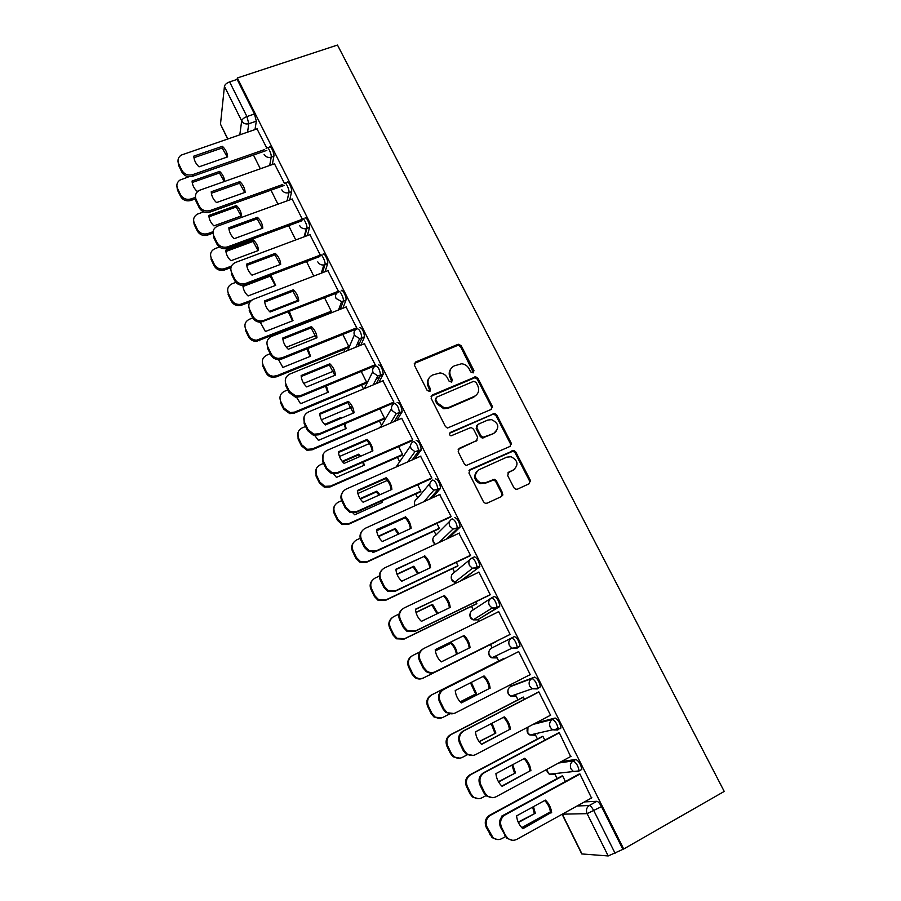 <?xml version="1.0" encoding="UTF-8"?>
<svg xmlns="http://www.w3.org/2000/svg" width="901" height="901" viewBox="0 0 901 901"><rect width="100%" height="100%" fill="white"/><g stroke="black" fill="none" stroke-linecap="round" stroke-linejoin="round"><path stroke-width="1.35" d="M473.171 372.879L473.949 370.559L461.233 345.804L458.8 344.261L457.731 344.452L415.643 361.999L414.471 365.333L427.175 390.46L429.664 391.406L430.487 389.052L428.831 385.786C426.973 380.999 428.212 377.418 432.548 375.03L440.048 372.935C443.348 373.341 445.804 374.996 447.414 377.902L449.07 381.146L451.547 382.092L452.336 379.749L450.691 376.517C448.822 371.764 450.027 368.205 454.318 365.851L461.56 363.767C464.905 364.117 467.405 365.772 469.061 368.712L470.716 371.933L473.171 372.879M473.453 372.732L460.625 346.739L458.192 345.196L414.291 363.475M430.07 391.18L428.279 386.653L428.831 385.786M451.874 381.9L450.095 377.395L450.691 376.517M537.356 688.86L540.352 686.855C539.519 681.877 537.627 678.622 534.676 677.079L513.142 685.199M513.93 487.79L515.766 489.277L517.501 489.142L529.225 483.736L530.306 480.256L515.755 451.93L513.773 450.421L470.097 469.567L468.948 473.07L483.499 501.823L485.245 503.287L487.103 503.175L501.485 496.541L502.589 493.016L496.35 480.762L494.503 479.276L485.65 482.654L480.931 483.015C474.196 479.017 473.577 474.568 479.073 469.68L506.801 457.156L511.058 456.728C518.064 460.512 518.841 464.939 513.39 470.007L508.795 472.101L507.691 475.582L513.93 487.79M623.706 848.99L237.323 77.982L337.481 45.05L724.235 791.427L623.706 848.99L608.209 855.95L581.753 853.934L562.111 814.279M491.101 409.459L492.205 406.081L477.947 378.341L475.66 376.787L432.334 394.965L431.162 398.355L445.409 426.522L447.448 428.043L491.101 409.459M496.755 414.944L511.149 442.977L510.067 446.4L466.245 465.479L464.353 463.97L458.181 451.773L459.33 448.304L476.516 440.668L477.643 437.233L473.566 429.225L471.505 427.705L470.007 427.874L451.007 435.859C449.137 434.879 448.935 433.719 450.41 432.39L494.626 413.413L496.755 414.944L496.068 415.755L510.428 443.731L511.149 442.977M584.467 801.901L596.879 801.304L589.31 805.505C590.606 805.787 592.137 807.578 593.905 810.866L615.101 853.281M343.855 349.475L344.925 351.638M361.549 385.076L363.486 388.962M379.411 421.026L381.596 425.418M397.465 457.336L399.56 461.56M415.688 494.018L417.704 498.073M434.102 531.061L436.039 534.946M452.707 568.497L454.555 572.203M471.505 606.305L473.25 609.831M478.104 619.595L478.994 621.375M490.493 644.508L492.149 647.842M496.102 655.804L498.704 661.041M510.462 684.704L511.205 686.19M515.395 694.615L517.974 699.807M534.901 733.865L537.447 738.989M554.622 773.554L557.122 778.577M237.323 77.982L237.154 79.412L254.476 113.988L256.312 121.173L255.006 129.575M239.824 134.778L241.682 120.914L224.439 86.327L220.486 124.169L227.795 138.912M224.439 86.327C224.912 84.514 226.635 83.038 229.62 81.89L246.93 116.544L248.789 123.741L247.572 132.12M237.154 79.412L229.62 81.89M227.615 138.968L220.486 124.169M284.434 183.342L274.467 163.791M302.319 219.089L292.093 199.042M320.339 255.107L309.899 234.654M338.438 291.293L327.885 270.638M330.667 312.523L331.275 311.273L324.574 297.826M356.21 329.102L356.74 327.863L346.052 306.982M374.456 365.975L375.221 364.804L364.409 343.709M393.084 403.209L393.895 402.128L382.948 380.819M383.747 419.168L384.502 418.177L379.85 408.829M411.892 440.826L412.771 439.846L401.677 418.323M401.79 455.433L402.601 454.532L398.659 446.603M430.903 478.836L431.838 477.969L420.587 456.221M420.024 492.059L420.891 491.259L417.67 484.783M450.117 517.253L451.108 516.487L439.677 494.536M438.438 529.056L439.361 528.346L436.872 523.357M469.534 556.086L470.581 555.41L458.936 533.268M457.044 566.436L458.012 565.828L456.289 562.348M489.164 595.313L490.268 594.761L478.893 572.011L478.262 572.484M475.841 604.199L476.866 603.681L475.908 601.755M508.997 634.98L510.169 634.529L498.658 611.531L497.589 612.173L498.715 611.633M494.829 642.345L495.741 641.591M530.227 674.612L529.101 675.187L530.284 674.725L518.649 651.479L517.579 652.144M504.323 658.834L504.031 658.237L503.04 658.845M549.892 715.552L550.612 715.36L538.854 691.867L537.717 692.407M524.461 699.277L523.357 697.059L522.31 697.565M570.637 756.525L559.284 732.693L558.079 733.121M544.823 740.172L542.886 736.286L541.783 736.68M591.507 798.004L579.929 773.959L578.656 774.274M565.4 781.505L562.618 775.919L561.458 776.212M561.199 761.615L575.919 759.442C578.994 761.266 580.965 764.6 581.809 769.431L580.323 770.242M535.588 723.075L555.185 718.029L552.504 719.448C555.512 721.138 557.437 724.438 558.282 729.337L557.798 730.024L552.527 729.81L550.263 727.321C548.957 723.953 549.7 721.329 552.504 719.448L533.02 724.427M491.755 597.746L494.322 596.485C497.149 597.746 498.974 600.944 499.796 606.08L477.575 619.854L473.16 619.854L470.525 617.264C469.353 614.189 470.097 611.813 472.755 610.157L490.561 598.501M472.011 558.012L474.467 556.841C477.237 557.967 479.039 561.132 479.839 566.357L462.776 579.895M454.825 517.625C457.539 518.604 459.307 521.747 460.107 527.062L448.991 537.897M435.397 478.814C438.055 479.659 439.778 482.79 440.589 488.184L432.367 497.848M416.172 440.42C418.774 441.13 420.474 444.238 421.274 449.734L414.809 458.778M397.138 402.42C399.684 403.006 401.362 406.103 402.161 411.689L396.89 420.373M378.319 364.826C380.808 365.288 382.452 368.363 383.252 374.05L378.87 382.531M359.69 327.615C362.123 327.953 363.734 331.016 364.545 336.805L360.862 345.162M341.242 290.798C342.053 287.982 346.795 297.082 346.029 299.954L342.909 308.232M322.997 254.352C323.729 251.334 328.493 260.58 327.705 263.486L325.058 271.719M304.932 218.279C305.585 215.057 310.372 224.473 309.572 227.401L307.342 235.611M285.459 183.128L287.059 182.554C287.644 179.175 292.442 188.748 291.62 191.688L289.75 199.898M267.755 147.696L269.376 147.133C269.962 143.822 274.602 153.238 273.881 156.256L272.305 164.545M266.73 147.967L257.01 128.888M260.333 168.78L253.474 155.028M560.478 728.605L560.963 727.918C560.129 723.007 558.203 719.719 555.185 718.029M536.5 733.493L537.447 733.865M516.892 648.258L519.956 646.242C519.134 641.185 517.287 637.964 514.392 636.568L511.712 637.908C514.584 639.316 516.442 642.537 517.275 647.594L516.892 648.258L512.005 648.179L509.414 645.533C508.141 642.244 508.907 639.699 511.712 637.908L491.619 648.112C488.961 649.812 488.218 652.223 489.412 655.331L491.856 657.843L496.485 657.91M622.692 848.933L601.496 806.632C599.728 803.354 598.196 801.575 596.879 801.304M277.959 204.178L270.987 190.179M295.765 239.948L288.669 225.701M313.582 275.74L306.531 261.583M348.845 346.547L342.808 334.44M366.583 382.182L361.233 371.449M450.725 369.027C448.901 371.572 448.687 374.365 450.095 377.395M428.82 378.409C427.097 380.954 426.905 383.702 428.279 386.653M491.574 409.178L491.518 406.903L477.293 379.208L475.018 377.665L431.038 396.294M476.032 382.306L473.566 381.348L436.613 397.172L435.802 399.548L437.548 402.995L444.384 407.928L448.957 407.353L474.219 396.44C478.487 394.03 479.67 390.46 477.778 385.707L476.032 382.306M435.667 398.242L435.228 400.393L435.802 399.548M476.843 394.548L473.577 397.285L448.36 408.187L443.788 408.75L436.974 403.839L435.228 400.393M510.394 446.22L510.428 443.731M476.989 440.398L458.17 449.374M496.068 415.755L493.939 414.223L492.543 414.404L449.498 433.336M494.199 432.818C499.74 427.603 498.839 423.211 491.518 419.618L487.678 420.103L477.958 424.371L476.843 427.784L480.92 435.78L482.936 437.312L493.511 433.595L495.989 431.635M476.809 425.463L476.19 428.572L476.843 427.784M493.511 433.595L482.272 438.077L480.256 436.557L476.19 428.572M514.775 469.151L507.792 472.957M476.685 471.527C473.171 476.663 474.354 480.717 480.256 483.702L485.65 482.654M501.722 496.417L501.88 493.68L495.651 481.449L493.804 479.963L484.975 483.341M529.383 483.646L529.54 480.943L515.023 452.674L513.041 451.164L469.004 470.536M224.631 181.383C224.315 177.553 222.648 174.22 219.607 171.393L192.071 181.033C192.296 184.987 193.974 188.422 197.105 191.361L198.468 190.877M188.996 176.709L179.93 180.087C176.956 182.272 176.157 185.065 177.52 188.444L180.617 194.853C183.016 198.727 186.496 200.078 191.057 198.93L195.449 197.375M224.281 181.506L219.427 172.958L192.206 182.498M195.776 198.738L190.956 200.45C186.394 201.599 182.926 200.236 180.538 196.384L177.441 189.987L176.855 186.045M219.427 172.958L219.607 171.393M222.378 146.3C225.61 149.307 227.356 152.843 227.615 156.898L199.031 166.831C195.765 163.791 194.03 160.22 193.794 156.132L222.378 146.3L222.187 147.989L227.255 157.033M222.187 147.989L193.952 157.72M266.809 150.377L192.645 176.269C187.904 177.429 184.3 176.022 181.822 172.023L178.601 165.401L178.004 161.279M257.168 128.832L181.18 155.118C178.105 157.36 177.272 160.232 178.68 163.734L181.912 170.368C184.39 174.377 188.005 175.796 192.758 174.625L192.645 176.269M264.59 149.577L192.758 174.625M236.4 205.529L208.841 215.44C209.077 219.45 210.766 222.93 213.92 225.881L241.491 215.88C241.22 211.904 239.52 208.446 236.4 205.529L236.175 207.016L208.964 216.826M203.615 211.859L197.522 214.089C193.895 216.217 192.814 219.202 194.278 223.043L197.42 229.507C199.831 233.415 203.322 234.767 207.894 233.584L213.053 231.703M241.13 216.003L236.175 207.016M212.996 233.1L207.748 235.015C203.187 236.208 199.695 234.857 197.296 230.96L194.166 224.507L193.591 220.34M253.35 239.993L225.779 250.208C226.027 254.251 227.739 257.765 230.915 260.738L258.497 250.455C258.215 246.424 256.503 242.943 253.35 239.993L253.091 241.412L225.892 251.492M219.382 247.02L215.181 248.563C210.992 250.591 209.674 253.722 211.217 257.979L214.382 264.511C216.555 268.171 219.821 269.602 224.146 268.813L231.456 266.122M258.103 250.602L253.091 241.412M230.938 267.597L223.966 270.176C219.641 270.964 216.386 269.534 214.213 265.885L211.059 259.364L211.217 257.979M239.835 181.63C243.079 184.66 244.847 188.23 245.128 192.341L216.51 202.579C213.233 199.504 211.476 195.9 211.228 191.767L239.835 181.63L239.598 183.241L244.734 192.487M239.598 183.241L211.375 193.253M284.333 185.392L210.102 212.062C205.36 213.278 201.734 211.859 199.234 207.827L195.99 201.137L195.393 196.801M274.625 163.734L199.47 190.314C195.708 192.499 194.582 195.585 196.114 199.56L199.369 206.261C201.88 210.305 205.507 211.724 210.26 210.507L210.102 212.062M282.768 184.48L210.26 210.507M257.461 217.321C260.738 220.373 262.518 223.989 262.81 228.144L234.181 238.686C230.881 235.589 229.102 231.951 228.843 227.762L257.461 217.321L257.19 218.842L262.382 228.302M257.19 218.842L228.967 229.147M302.038 220.756L226.962 248.473C222.468 249.273 219.089 247.786 216.837 244.002L213.548 237.245L213.717 235.747L217.017 242.515C219.281 246.311 222.66 247.809 227.165 247.009L227.942 246.761L227.739 248.226M292.262 198.986L217.828 226.027C213.481 228.099 212.118 231.343 213.717 235.747M302.398 219.258L227.942 246.761M242.876 285.313C243.146 289.412 244.881 292.96 248.068 295.945L275.672 285.369L270.841 275.154M235.825 282.362L232.255 283.714C228.066 285.775 226.759 288.962 228.313 293.264L231.512 299.864C233.415 303.198 236.355 304.696 240.319 304.369L251.762 300.191M275.244 285.527L270.176 276.145L242.988 286.495M249.915 302.083L240.094 305.653C236.13 305.98 233.201 304.482 231.309 301.159L228.122 294.571L228.313 293.264M270.176 276.145L270.356 275.334M260.31 322.265L265.39 331.512L293.016 320.632L289.345 311.611M298.118 300.281L269.444 311.442M252.809 317.918L249.498 319.202C245.309 321.33 244.013 324.563 245.59 328.91L248.822 335.566C250.489 338.596 253.113 340.127 256.695 340.184L331.253 311.228M292.555 320.812L288.252 312.039M340.51 308.626L338.753 309.325M330.847 312.456L256.425 341.378C252.854 341.333 250.23 339.801 248.575 336.783L245.342 330.126L245.59 328.91M277.801 358.328L282.891 367.428L310.53 356.255L307.849 348.507M315.902 335.476L286.405 347.268M270.21 353.744L266.921 355.062C262.732 357.224 261.436 360.513 263.036 364.905L266.302 371.64C267.766 374.388 270.109 375.92 273.307 376.246L276.934 375.672L348.811 346.502M310.045 356.447L306.892 348.89M359.612 343.078L357.213 344.058M348.383 347.64L276.607 376.787L272.992 377.361C269.804 377.035 267.473 375.503 266.009 372.766L262.754 366.043L263.036 364.905M275.278 253.384C278.567 256.458 280.369 260.096 280.684 264.32L252.032 275.165C248.71 272.057 246.908 268.374 246.626 264.128L275.278 253.384L274.951 254.825L280.222 264.489M274.951 254.825L246.75 265.423M319.911 256.492L243.743 285.234C239.632 285.561 236.591 283.995 234.609 280.549L231.298 273.724L231.512 272.316L234.834 279.152C236.817 282.61 239.869 284.175 243.991 283.849L245.804 283.387L245.556 284.772M310.079 234.587L235.589 262.439C231.242 264.567 229.879 267.856 231.512 272.316M320.317 255.073L245.804 283.387M293.275 289.807C296.587 292.904 298.411 296.587 298.738 300.855L270.063 312.028C266.73 308.897 264.905 305.18 264.612 300.878L293.275 289.807L292.904 291.169L298.242 301.058M292.904 291.169L264.714 302.06M337.976 292.577L260.738 322.265C257.033 322.209 254.307 320.61 252.573 317.479L249.228 310.586L249.487 309.268L252.854 316.172C254.589 319.314 257.314 320.914 261.031 320.97L263.858 320.396L263.565 321.691M328.077 270.559L253.541 299.233C249.194 301.418 247.843 304.763 249.487 309.268M338.427 291.248L263.858 320.396M311.464 326.624C314.798 329.743 316.634 333.46 316.983 337.785L288.286 349.273C284.93 346.119 283.094 342.369 282.779 338.01L311.464 326.624L311.048 327.885L316.442 337.999M311.048 327.885L282.869 339.08M356.233 329.045L281.754 359.003L277.992 359.589C274.681 359.24 272.26 357.641 270.728 354.803L267.338 347.831L267.653 346.603L271.055 353.586C272.575 356.436 275.008 358.035 278.33 358.384L282.103 357.798L281.754 359.003M346.254 306.903L271.674 336.411C267.327 338.652 265.986 342.042 267.653 346.603M356.706 327.806L282.103 357.798M295.798 396.091L300.574 403.716L328.234 392.228L326.387 385.853M333.697 371.077L303.727 383.387M287.813 389.919L284.513 391.271C280.324 393.5 279.04 396.834 280.661 401.272L283.961 408.074L290.178 412.613L294.627 412.095L366.549 382.125M327.705 392.442L325.531 386.202M379.355 377.654L376.269 378.938M366.088 383.184L294.267 413.131L289.829 413.638L283.612 409.11L280.335 402.33L280.661 401.272M329.845 363.813C333.19 366.955 335.048 370.716 335.42 375.098L306.7 386.912C303.322 383.736 301.463 379.94 301.137 375.537L329.845 363.813L329.372 364.995L334.845 375.334M329.372 364.995L301.216 376.494M374.681 365.885L300.146 396.699L295.528 397.228L289.075 392.509L285.651 385.47L286.011 384.333L289.446 391.394L295.911 396.113L300.54 395.595L300.146 396.699M364.623 343.619L289.998 373.983C285.651 376.269 284.322 379.726 286.011 384.333M375.188 364.747L300.54 395.595M341.321 418.177L340.702 417.58L324.687 424.348M314.697 435.431L318.436 440.364L346.108 428.572L344.959 423.65M351.514 407.106L321.409 419.798M305.585 426.466L302.285 427.851C298.096 430.137 296.823 433.516 298.468 438.01L301.801 444.88L307.342 449.306L312.512 448.889L384.468 418.109M345.545 428.808L344.182 423.988M340.263 418.627L325.272 424.912M399.526 412.421L396.102 413.886M383.984 419.066L312.095 449.836L306.937 450.241L301.407 445.837L298.085 438.978L298.017 432.548M340.218 418.593L340.702 417.58M348.405 401.395C351.784 404.56 353.654 408.356 354.037 412.793L325.317 424.957C321.916 421.758 320.035 417.918 319.686 413.458L348.405 401.395L347.887 402.488L353.429 413.052M347.887 402.488L319.765 414.302M393.332 403.096L318.717 434.8L313.357 435.217L307.613 430.622L304.155 423.515L304.076 416.814M383.184 380.718L308.514 411.948C304.166 414.291 302.849 417.805 304.561 422.456L308.029 429.597L313.796 434.192L319.168 433.786L318.717 434.8M393.861 402.06L319.168 433.786M360.614 456.233L358.699 454.172L342.2 461.346M333.607 473.982L336.467 477.395L364.162 465.276L363.553 461.931M369.365 443.562L339.452 456.503M323.549 463.384L320.249 464.815C316.06 467.146 314.787 470.581 316.454 475.12L319.821 482.069L324.765 486.337L330.577 486.067L402.567 454.453M363.553 465.535L362.833 462.247M359.657 456.638L358.17 455.095L342.617 461.853M402.06 455.309L330.104 486.923L324.315 487.193L319.382 482.925L316.026 475.998L316.195 468.959M358.17 455.095L358.699 454.172M367.169 439.373C370.57 442.56 372.462 446.4 372.868 450.894L344.126 463.396C340.702 460.174 338.81 456.3 338.438 451.773L367.169 439.373L366.606 440.375C369.793 443.36 371.662 446.964 372.214 451.187M366.606 440.375L338.494 452.505M412.174 440.702L337.503 473.307L331.489 473.577L326.342 469.139L322.851 461.954L323.02 454.622M492.475 406.925L491.687 407.32M491.811 407.894L492.487 407.567M401.936 418.21L327.232 450.309C322.885 452.719 321.578 456.289 323.313 460.997L326.815 468.205L331.973 472.653L337.999 472.383L337.503 473.307M412.726 439.767L337.999 472.383M379.895 494.762L376.888 491.146L360.085 498.636M352.955 512.951L354.701 514.798L382.396 502.364L382.193 500.697M387.227 480.458L357.866 493.5M341.693 500.686L338.382 502.15C334.192 504.537 332.942 508.029 334.631 512.624L338.021 519.629L342.47 523.74L348.822 523.627L420.846 491.169M381.765 502.645L381.506 501.001M379.028 495.145L376.314 491.98L360.377 499.075M420.339 491.912L348.304 524.382L341.975 524.506L337.537 520.406L334.147 513.412C332.953 510.698 333.122 508.119 334.654 505.675M376.314 491.98L376.888 491.146M386.135 477.755C389.547 480.965 391.462 484.851 391.89 489.401L363.126 502.251C359.69 499.008 357.776 495.088 357.382 490.504L386.135 477.755L385.515 478.668C388.759 481.708 390.651 485.391 391.192 489.716M385.515 478.668L357.438 491.113M431.241 478.69L356.481 512.23L349.903 512.342L345.286 508.074L341.749 500.81C340.488 497.983 340.668 495.302 342.267 492.757M511.419 443.776L510.608 444.17M510.709 444.644L511.453 444.283M420.891 456.086L346.153 489.097C341.794 491.563 340.499 495.178 342.267 499.954L345.804 507.24L350.433 511.52L357.033 511.408L356.481 512.23M431.793 477.879L357.033 511.408M399.199 533.786L395.257 528.493L378.341 536.23M374.264 552.065L372.8 552.302M405.112 517.827L376.652 530.79M360.209 538.28L356.717 539.879C352.528 542.323 351.277 545.86 352.989 550.5L356.424 557.584L360.434 561.537L367.259 561.571L439.316 528.256M398.377 534.169L394.627 529.236L378.533 536.602M438.832 528.876L366.696 562.235L359.893 562.201L355.884 558.271L352.46 551.198C351.131 548.135 351.458 545.308 353.429 542.706M394.627 529.236L395.257 528.493M405.304 516.555C408.739 519.787 410.676 523.706 411.115 528.324L382.339 541.524C378.882 538.257 376.945 534.293 376.539 529.653L404.628 517.354C407.928 520.463 409.842 524.224 410.383 528.662M404.628 517.354L376.573 530.137M450.534 517.061L375.661 551.57L368.599 551.513L364.421 547.425L360.85 540.071C359.465 536.883 359.792 533.944 361.842 531.241M530.565 480.999L529.732 481.416M502.859 494.75L502.184 495.088M502.116 495.516L502.724 495.212M529.811 481.776L530.61 481.382M440.048 494.367L365.277 528.29C360.918 530.824 359.634 534.496 361.414 539.316L365.006 546.682L369.185 550.793L376.269 550.838L375.661 551.57M451.063 516.386L376.269 550.838M418.514 573.329L413.818 566.233L396.981 574.128M379.287 576.088L375.233 577.992C371.043 580.492 369.815 584.085 371.539 588.781L375.007 595.944L378.657 599.717L385.887 599.908L457.967 565.727M417.726 573.7L413.142 566.875L397.082 574.41M457.595 566.177L385.268 600.483L378.071 600.291L374.422 596.53L370.964 589.378C369.5 585.898 370.029 582.789 372.53 580.075M413.142 566.875L413.818 566.233M424.675 555.759C428.121 559.014 430.081 562.979 430.554 567.653L401.767 581.224C398.287 577.935 396.327 573.926 395.888 569.218L423.943 556.469C427.299 559.622 429.248 563.474 429.766 568.024M423.943 556.469L395.922 569.567M470.108 555.804L395.055 591.326L387.565 591.124L383.77 587.193L380.154 579.771C378.623 576.133 379.163 572.901 381.776 570.096M459.397 533.054L384.603 567.912C380.245 570.502 378.972 574.241 380.785 579.118L384.4 586.562L388.207 590.504L395.719 590.707L395.055 591.326M470.536 555.309L395.719 590.707M437.852 613.39L432.57 604.346L415.98 612.331M399.019 614.065L393.94 616.498C389.75 619.066 388.534 622.715 390.291 627.456L393.793 634.698L397.127 638.313L404.707 638.651L476.809 603.569M437.075 613.761L431.838 604.909L416.037 612.511M476.809 603.726L404.042 639.124L396.485 638.798L393.151 635.182L389.66 627.963C388.061 623.965 388.838 620.598 391.98 617.838M431.838 604.909L432.57 604.346M444.249 595.392C447.729 598.669 449.712 602.679 450.196 607.409L421.398 621.352C417.895 618.03 415.913 613.986 415.462 609.222L443.461 595.989C446.885 599.221 448.856 603.152 449.374 607.815M443.461 595.989L415.485 609.436M490.167 594.829L414.651 631.522L406.801 631.162L403.333 627.411L399.672 619.899C398.005 615.732 398.805 612.218 402.083 609.358M478.96 572.146L404.132 607.961C399.785 610.619 398.524 614.414 400.359 619.347L404.02 626.882L407.5 630.644L415.372 631.004L414.651 631.522M490.212 594.649L415.372 631.004M457.201 653.991C456.616 649.598 454.723 645.893 451.514 642.875L435.386 650.837M419.753 652.02L412.849 655.421C408.66 658.045 407.455 661.751 409.234 666.549L412.771 673.858L415.845 677.327C418.424 678.87 421.049 679.027 423.729 677.8L495.854 641.816M456.402 654.385C455.816 650.026 453.924 646.332 450.737 643.337L435.386 650.905M495.865 641.827L423.008 678.183C420.339 679.41 417.715 679.253 415.147 677.71L412.084 674.252L408.547 666.954C406.813 662.381 407.894 658.744 411.791 656.052M450.737 643.337L451.514 642.875M464.038 635.453C467.54 638.753 469.545 642.807 470.052 647.605L441.242 661.92C437.717 658.575 435.724 654.486 435.239 649.655L463.193 635.948C466.673 639.237 468.666 643.258 469.184 648.033M463.193 635.948L435.251 649.734M510.112 634.417L434.473 672.157C431.703 673.43 428.977 673.261 426.297 671.662L423.098 668.058L419.404 660.467C417.591 655.691 418.706 651.907 422.76 649.114M498.726 611.666L423.887 648.45C419.539 651.175 418.289 655.027 420.148 660.028L423.853 667.63L427.051 671.245C429.732 672.856 432.469 673.024 435.251 671.752L434.473 672.157M510.101 634.405L435.251 671.752M460.186 701.8L476.471 693.601L471.291 682.406M476.471 693.601L460.242 701.868M504.087 658.361L431.962 694.75C427.772 697.43 426.578 701.192 428.369 706.046L431.951 713.434L434.789 716.768C437.447 718.469 440.161 718.671 442.954 717.365L449.498 714.02M475.615 693.939L470.491 682.812M441.636 717.894L434.045 717.05L431.207 713.727L427.637 706.35C425.846 701.519 427.04 697.757 431.219 695.076L431.962 694.75M504.076 658.327L431.219 695.076M483.184 676.381C486.675 679.692 488.68 683.769 489.198 688.589L461.233 702.859M453.958 713.491L446.04 712.612L443.089 709.155L439.361 701.474C437.481 696.439 438.708 692.531 443.044 689.749L518.694 651.581L443.855 689.389C439.508 692.171 438.269 696.09 440.15 701.147L443.9 708.839L446.851 712.308C449.61 714.088 452.448 714.29 455.343 712.939L530.216 674.59M490.121 688.229C489.592 683.363 487.565 679.275 484.051 675.941L455.242 690.526C455.737 695.437 457.764 699.57 461.312 702.938L489.198 688.589M479.095 741.591L495.877 733.054L491.991 723.266M495.877 733.054L479.231 741.76M523.413 697.171L451.266 734.484C447.087 737.232 445.905 741.061 447.718 745.972L451.345 753.439L453.98 756.637C456.683 758.496 459.487 758.732 462.382 757.358L467.27 754.79M494.964 733.29L491.203 723.672M459.927 758.158L453.169 756.817L450.545 753.619L446.93 746.174C445.117 741.275 446.299 737.457 450.477 734.72L451.266 734.484M523.177 697.115L450.477 734.72M503.456 717.309C506.903 720.631 508.896 724.719 509.425 729.562L481.416 744.237M473.093 755.421L466.042 754.024L463.294 750.702L459.521 742.942C457.618 737.84 458.846 733.865 463.182 731.026L538.618 691.945M510.416 729.303C509.865 724.37 507.815 720.237 504.278 716.881L475.469 731.86C475.987 736.827 478.026 741.005 481.596 744.395L509.425 729.562M538.911 691.979L464.038 730.767C459.69 733.628 458.474 737.604 460.377 742.717L464.161 750.499L466.921 753.833C469.736 755.77 472.653 756.018 475.66 754.587L550.534 715.214M498.433 781.685L515.485 772.934L512.703 764.679M515.485 772.934L498.602 781.978M542.943 736.387L470.784 774.657C466.605 777.462 465.434 781.347 467.281 786.314L470.93 793.86L473.397 796.946C476.156 798.939 479.028 799.21 482.012 797.768L485.966 795.639M514.527 773.058L511.914 765.107M478.476 798.691L472.541 797.013L470.085 793.939L466.436 786.415C464.589 781.46 465.761 777.586 469.939 774.781L470.784 774.657M558.192 727.985L554.408 729.99M542.301 736.41L469.939 774.781M523.954 758.687C527.355 762.021 529.337 766.12 529.889 770.974L501.823 786.055M492.498 797.667L486.303 795.91L483.736 792.711L479.918 784.861C477.992 779.703 479.197 775.671 483.533 772.754L558.62 732.828M530.926 770.828C530.362 765.839 528.29 761.649 524.72 758.27L495.91 773.644C496.451 778.678 498.512 782.913 502.116 786.325L529.889 770.974M559.33 732.795L484.456 772.619C480.109 775.536 478.904 779.59 480.83 784.76L484.659 792.632L487.238 795.842C490.11 797.926 493.095 798.207 496.203 796.698L571.088 756.288M529.416 801.135L501.553 816.193L501.643 816.993M518.176 822.106L535.307 813.231L533.46 806.654M535.307 813.231L518.368 822.534M562.674 776.02L490.516 815.259C486.326 818.131 485.166 822.072 487.036 827.095L493.05 837.693C495.854 839.822 498.782 840.126 501.857 838.617L505.315 836.702M521.769 827.636L550.432 811.824M534.293 813.254L532.637 807.105M497.318 839.529L492.126 837.66L486.135 827.084C484.276 822.072 485.425 818.142 489.603 815.281L490.516 815.259M561.841 776.009L489.603 815.281M544.666 800.516C548.033 803.872 550.004 807.983 550.567 812.848L522.467 828.357M512.23 840.239L506.801 838.279L500.539 827.264C498.58 822.039 499.773 817.939 504.11 814.955L579.061 774.06M551.671 812.815C551.074 807.758 548.991 803.523 545.398 800.122L516.577 815.901C517.14 821.002 519.235 825.282 522.85 828.729L550.567 812.848M579.974 774.06L505.089 814.932C500.753 817.928 499.559 822.039 501.519 827.276L505.393 835.227L507.804 838.324C510.721 840.543 513.784 840.87 516.971 839.282L591.856 797.802M473.307 371.449L473.949 370.559M429.923 389.908L430.487 389.052M451.739 380.627L452.336 379.749M510.585 686.517L531.995 678.453C534.935 679.996 536.827 683.262 537.66 688.24L537.233 688.927L532.142 688.769L529.72 686.202C528.437 682.868 529.191 680.289 531.995 678.453L534.676 677.079M513.232 685.154L510.676 686.461C508.018 688.206 507.286 690.65 508.502 693.793L510.777 696.225L515.597 696.36M577.079 805.99L589.31 805.505C586.506 807.476 585.774 810.19 587.125 813.648L562.303 814.177L582.057 854.08M608.209 855.95L587.125 813.648L601.496 806.632M256.312 121.173L248.789 123.741C245.703 124.473 243.338 123.527 241.682 120.914C242.2 119.169 243.946 117.716 246.93 116.544L254.476 113.988M558.597 763.023L573.239 760.894C576.302 762.73 578.273 766.064 579.118 770.896L578.588 771.594L573.149 771.301L571.02 768.891C569.702 765.478 570.434 762.809 573.239 760.894L575.919 759.442M499.447 606.722L477.575 619.854M479.535 566.966L460.22 581.122M457.021 582.654L454.678 582.26L451.829 579.591C450.669 576.539 451.424 574.196 454.081 572.574L469.883 559.667M459.848 527.637L457.167 528.887L446.4 539.113M435.115 544.373L433.325 542.289C432.176 539.271 432.93 536.973 435.6 535.374L449.655 521.352M440.364 488.725L437.683 489.941L429.754 499.041M415.17 505.652L415.001 505.36C413.874 502.375 414.64 500.111 417.309 498.557L429.867 483.443M421.082 450.23L418.402 451.401L412.185 459.938M396.327 466.662L410.496 445.894M402.004 412.129L399.323 413.277L394.266 421.51M378.949 428.088L381.258 426.004L391.473 408.649M383.128 374.433L380.447 375.548L376.246 383.623M364.319 388.613L372.766 371.685M364.443 337.12L361.774 338.202L358.226 346.232M347.786 350.478L354.33 335.014M345.95 300.202L343.281 301.249L340.274 309.268M327.66 263.655L324.991 264.68L322.423 272.733M309.55 227.491L306.881 228.482L304.707 236.603M284.311 183.556L284.389 183.511C284.964 180.132 289.762 189.717 288.951 192.645L291.62 191.688L288.951 192.656L287.115 200.855M273.881 156.256L271.212 157.191L269.669 165.48M266.11 148.395L266.707 148.057C267.282 144.757 271.922 154.172 271.212 157.191C268.126 157.957 265.75 157.011 264.094 154.375M287.059 200.867L288.894 192.679C285.831 193.433 283.466 192.487 281.81 189.841M302.263 219.258C302.905 216.049 307.691 225.475 306.903 228.392L306.295 228.663C303.389 229.136 301.193 228.144 299.706 225.678M320.328 255.366C321.038 252.359 325.802 261.617 325.024 264.511L323.864 264.973C321.161 265.209 319.134 264.173 317.783 261.876M338.573 291.834C339.362 289.03 344.114 298.13 343.349 301.013L341.625 301.621L336.05 298.456C334.924 295.483 335.769 293.275 338.573 291.834M357.01 328.696C359.431 329.034 361.053 332.097 361.864 337.898L359.612 338.596L354.51 335.409C353.372 332.401 354.206 330.171 357.01 328.696M375.638 365.93C378.116 366.392 379.76 369.478 380.571 375.165L377.812 375.931L373.172 372.755C372.012 369.714 372.834 367.439 375.638 365.93M394.469 403.558C397.003 404.155 398.67 407.241 399.481 412.838L396.26 413.627L392.014 410.496C390.843 407.421 391.653 405.112 394.469 403.558M413.491 441.591C416.082 442.312 417.782 445.421 418.593 450.917L414.944 451.694L411.07 448.63C409.876 445.522 410.687 443.179 413.491 441.591M432.717 480.019C435.363 480.875 437.086 483.995 437.897 489.401L433.865 490.167L430.318 487.171C429.113 484.028 429.912 481.641 432.717 480.019M452.144 518.863C454.847 519.843 456.616 522.997 457.426 528.301L453.034 529.033L449.768 526.128C448.552 522.952 449.34 520.53 452.144 518.863M471.786 558.113C474.545 559.239 476.336 562.415 477.158 567.63L476.854 568.249L472.451 568.328L469.444 565.501C468.205 562.28 468.982 559.825 471.786 558.113M491.642 597.791C494.458 599.064 496.282 602.262 497.104 607.398L496.766 608.04L492.104 608.04L489.322 605.303C488.06 602.048 488.838 599.548 491.642 597.791M560.963 727.918L558.282 729.337L552.527 729.81L529.912 735.013L534.901 735.216L533.302 734.225M581.809 769.431L579.118 770.896L549.261 774.207L554.408 774.466L553.101 773.734M527.344 728.549C526.556 731.375 527.412 733.527 529.912 735.013L527.772 732.659L527.952 727.084M546.457 769.578L549.261 774.207L547.256 771.92L546.625 769.488M415.113 362.912L415.643 361.999M457.122 345.387L457.731 344.452M460.625 346.739L461.233 345.804M431.759 395.821L432.334 394.965M473.791 377.857L474.433 376.978M477.293 379.208L477.947 378.341M491.518 406.903L492.205 406.081M436.974 403.839L437.548 402.995M448.36 408.187L448.957 407.353M473.577 397.285L474.219 396.44M458.699 449.058L459.33 448.304M475.863 441.434L476.516 440.668M449.802 433.167L450.41 432.39M492.543 414.404L493.23 413.593M480.256 436.557L480.92 435.78M483.803 437.909L484.479 437.143M508.074 472.811L508.795 472.101M512.658 470.716L513.39 470.007M492.081 480.098L492.768 479.411M495.651 481.449L496.35 480.762M501.88 493.68L502.589 493.016M469.444 470.277L470.097 469.567M511.486 451.322L512.207 450.59M515.023 452.674L515.755 451.93M529.54 480.943L530.306 480.256M190.956 200.45L191.057 198.93M180.538 196.384L180.617 194.853M177.441 189.987L177.52 188.444M178.68 163.734L178.601 165.401M181.912 170.368L181.822 172.023M207.748 235.015L207.894 233.584M197.296 230.96L197.42 229.507M194.166 224.507L194.278 223.043M224.709 269.94L224.901 268.577M214.213 265.885L214.382 264.511M196.114 199.56L195.99 201.137M199.369 206.261L199.234 207.827M217.017 242.515L216.837 244.002M241.84 305.191L242.076 303.919M231.309 301.159L231.512 299.864M259.139 340.815L259.42 339.609M248.575 336.783L248.822 335.566M276.607 376.787L276.934 375.672M266.009 372.766L266.302 371.64M234.834 279.152L234.609 280.549M252.854 316.172L252.573 317.479M271.055 353.586L270.728 354.803M294.267 413.131L294.627 412.095M283.612 409.11L283.961 408.074M289.446 391.394L289.075 392.509M312.095 449.836L312.512 448.889M301.407 445.837L301.801 444.88M298.085 438.978L298.468 438.01M304.561 422.456L304.155 423.515M308.029 429.597L307.613 430.622M330.104 486.923L330.577 486.067M319.382 482.925L319.821 482.069M316.026 475.998L316.454 475.12M323.313 460.997L322.851 461.954M326.815 468.205L326.342 469.139M348.304 524.382L348.822 523.627M337.537 520.406L338.021 519.629M334.147 513.412L334.631 512.624M342.267 499.954L341.749 500.81M345.804 507.24L345.286 508.074M366.696 562.235L367.259 561.571M355.884 558.271L356.424 557.584M352.46 551.198L352.989 550.5M361.414 539.316L360.85 540.071M365.006 546.682L364.421 547.425M385.268 600.483L385.887 599.908M374.422 596.53L375.007 595.944M370.964 589.378L371.539 588.781M380.785 579.118L380.154 579.771M384.4 586.562L383.77 587.193M404.042 639.124L404.707 638.651M393.151 635.182L393.793 634.698M389.66 627.963L390.291 627.456M400.359 619.347L399.672 619.899M404.02 626.882L403.333 627.411M423.008 678.183L423.729 677.8M412.084 674.252L412.771 673.858M408.547 666.954L409.234 666.549M420.148 660.028L419.404 660.467M423.853 667.63L423.098 668.058M431.207 713.727L431.951 713.434M427.637 706.35L428.369 706.046M443.855 689.389L443.044 689.749M440.15 701.147L439.361 701.474M443.9 708.839L443.089 709.155M450.545 753.619L451.345 753.439M446.93 746.174L447.718 745.972M464.038 730.767L463.182 731.026M460.377 742.717L459.521 742.942M464.161 750.499L463.294 750.702M470.085 793.939L470.93 793.86M466.436 786.415L467.281 786.314M484.456 772.619L483.533 772.754M480.83 784.76L479.918 784.861M484.659 792.632L483.736 792.711M489.829 834.698L490.741 834.72M486.135 827.084L487.036 827.095M505.089 814.932L504.11 814.955M501.519 827.276L500.539 827.264M505.393 835.227L504.402 835.193M309.572 227.401L306.295 228.663L304.11 236.817M327.705 263.486L323.864 264.973L321.263 273.183M346.029 299.954L341.625 301.621L338.517 309.967M364.545 336.805L359.612 338.596L355.839 347.2M383.252 374.05L377.812 375.931L373.194 384.907M402.161 411.689L396.26 413.627L390.482 423.132M421.274 449.734L414.944 451.694L407.534 461.988M440.589 488.184L433.865 490.167L423.988 501.654M460.107 527.062L453.034 529.033L438.967 542.571M479.839 566.357L472.451 568.328L454.678 582.26C452.156 581.291 451.018 579.478 451.266 576.82M499.796 606.08L497.104 607.398L492.104 608.04L473.16 619.854C470.682 618.773 469.612 616.903 469.973 614.223M519.956 646.242L517.275 647.594L512.005 648.179L491.856 657.843C489.401 656.649 488.398 654.689 488.871 651.986M540.352 686.855L537.66 688.24L532.142 688.769L510.777 696.225C508.31 694.896 507.376 692.846 507.995 690.087M414.449 503.04L414.967 505.743M432.762 539.755L434.969 544.441M458.192 345.196L458.8 344.261M475.018 377.665L475.66 376.787M443.788 408.75L444.384 407.928M482.272 438.077L482.936 437.312M493.939 414.223L494.626 413.413M480.256 483.702L480.931 483.015M493.804 479.963L494.503 479.276M513.041 451.164L513.773 450.421M223.966 270.176L224.146 268.813M227.165 247.009L226.962 248.473M240.094 305.653L240.319 304.369M256.425 341.378L256.695 340.184M272.992 377.361L273.307 376.246M243.991 283.849L243.743 285.234M261.031 320.97L260.738 322.265M278.33 358.384L277.992 359.589M289.829 413.638L290.178 412.613M295.911 396.113L295.528 397.228M306.937 450.241L307.342 449.306M313.796 434.192L313.357 435.217M324.315 487.193L324.765 486.337M331.973 472.653L331.489 473.577M341.975 524.506L342.47 523.74M350.433 511.52L349.903 512.342M359.893 562.201L360.434 561.537M369.185 550.793L368.599 551.513M378.071 600.291L378.657 599.717M388.207 590.504L387.565 591.124M396.485 638.798L397.127 638.313M407.5 630.644L406.801 631.162M415.147 677.71L415.845 677.327M427.051 671.245L426.297 671.662M434.045 717.05L434.789 716.768M446.851 712.308L446.04 712.612M453.169 756.817L453.98 756.637M466.921 753.833L466.042 754.024M472.541 797.013L473.397 796.946M487.238 795.842L486.303 795.91M492.126 837.66L493.05 837.693M507.804 838.324L506.801 838.279"/></g></svg>
